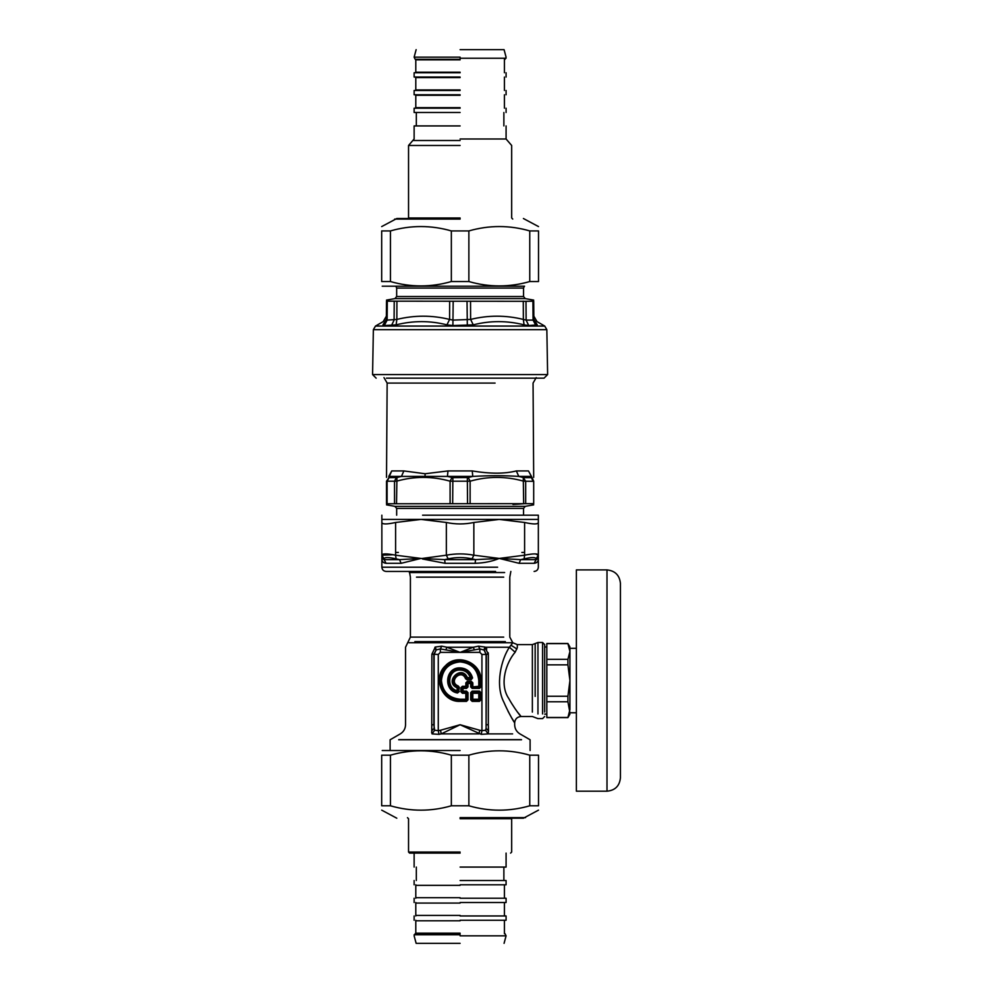 <?xml version="1.0" encoding="UTF-8"?>
<svg xmlns="http://www.w3.org/2000/svg" width="993" height="993" viewBox="0 0 993 993"><rect width="100%" height="100%" fill="white"/><g stroke="black" fill="none" stroke-linecap="round" stroke-linejoin="round"><path stroke-width="1.49" d="M373.368 329.664L372.574 374.584L547.627 374.584L546.845 329.664L373.368 329.664L375.478 326.064L383.186 321.62L386.364 316.184M382.95 324.86L386.339 319.423L382.95 324.86C383.261 320.553 383.261 320.553 382.95 324.86L384.266 325.543L396.133 324.86C413.225 320.553 430.155 320.553 446.924 324.86L452.895 325.543L473.276 324.86C490.058 320.553 506.989 320.553 524.068 324.86L523.361 319.423L526.129 320.106L525.992 301.301L386.5 301.164L386.339 319.423L387.146 320.106L386.339 319.423L387.146 320.106L387.295 301.301M525.992 301.301L533.713 301.164L533.874 319.423L533.067 320.106L533.874 319.423L537.25 324.86C536.94 320.553 536.94 320.553 537.25 324.86L533.874 319.423M446.924 324.86L449.593 319.423L453.168 320.106L470.62 319.423L470.533 301.164M384.266 325.543L387.146 320.106L396.852 319.423L396.927 301.164M524.068 324.86L528.723 325.543L537.25 324.86M399.112 324.177L396.133 324.86L396.852 319.423C414.453 315.116 432.029 315.116 449.593 319.423L449.668 301.164M473.276 324.86L470.62 319.423C488.184 315.116 505.76 315.116 523.361 319.423L523.274 301.164M547.627 374.584L544.052 378.159L386.426 378.159M533.688 503.761L533.688 481.195C533.688 476.144 533.688 476.144 533.688 481.195L533.688 503.761M533.117 503.662L386.513 503.761L386.513 481.195L396.53 481.195C414.379 476.144 432.228 476.144 450.09 481.195L470.123 481.195C487.973 476.144 505.822 476.144 523.671 481.195L533.117 481.307L531.392 477.534L533.688 481.195L531.441 476.417C534.135 475.473 534.135 475.473 531.441 476.417L518.78 476.417L523.274 477.534L523.671 503.761L512.971 504.456M386.513 481.195C386.513 476.144 386.513 476.144 386.513 481.195L389.02 477.645L387.096 481.307L387.096 503.662M523.274 477.534L525.682 481.307L525.682 503.662M531.441 476.417L528.475 470.93C534.656 473.897 534.656 473.897 528.475 470.93L516.335 470.93C504.729 473.897 490.033 473.897 472.246 470.93L447.967 470.93L447.433 476.417L452.87 477.645L468.224 477.534L470.123 481.195L470.123 503.761M451.976 477.534L450.09 481.195L450.09 503.761M389.02 477.645L396.939 477.534L396.53 503.761M447.967 470.93L425.128 473.748L403.878 470.93L391.739 470.93C385.557 473.897 385.557 473.897 391.739 470.93L388.809 477.534M468.224 477.534L472.767 476.417L388.76 476.417C386.078 475.473 386.078 475.473 388.76 476.417L391.739 470.93M516.335 470.93L518.78 476.417C504.792 475.473 489.45 475.473 472.767 476.417L472.246 470.93M396.939 477.534L401.433 476.417L403.878 470.93M460.107 145.475L408.545 145.475L460.107 145.475M460.107 125.925L414.131 125.925L460.107 125.925M460.107 49.65L504.072 49.65L460.107 49.65M460.107 59.319L415.198 59.319L460.107 59.319M460.107 57.172L414.131 57.172L460.107 57.172M460.107 72.75L414.131 72.75L460.107 72.75M460.107 77.044L414.131 77.044L460.107 77.044M460.107 90.475L414.131 90.475L460.107 90.475M460.107 94.769L414.131 94.769L460.107 94.769M460.107 108.2L414.131 108.2L460.107 108.2M460.107 112.494L414.131 112.494L460.107 112.494M460.107 853.111L409.613 853.111L460.107 853.111M460.107 943.35L416.141 943.35L460.107 943.35M460.107 933.681L415.198 933.681L460.107 933.681M460.107 935.828L506.082 935.828L460.107 935.828M460.107 920.25L506.082 920.25L460.107 920.25M460.107 915.956L506.082 915.956L460.107 915.956M460.107 902.525L506.082 902.525L460.107 902.525M460.107 898.231L506.082 898.231L460.107 898.231M460.107 884.8L506.082 884.8L460.107 884.8M460.107 880.506L506.082 880.506L460.107 880.506M460.107 867.075L506.082 867.075L460.107 867.075M460.107 818.207L523.41 818.207L460.107 818.207M529.753 755.176L538.516 755.176C538.516 749.355 538.516 749.355 538.516 755.176L538.516 805.795C538.516 811.629 538.516 811.629 538.516 805.795L529.753 805.795L529.753 755.176C509.459 749.355 489.164 749.355 468.87 755.176L451.343 755.176C431.049 749.355 410.742 749.355 390.448 755.176L381.684 755.176C381.684 749.355 381.684 749.355 381.684 755.176L381.684 805.795L390.448 805.795C410.742 811.629 431.049 811.629 451.343 805.795L468.87 805.795C489.164 811.629 509.459 811.629 529.753 805.795M381.684 805.795C381.684 811.629 381.684 811.629 381.684 805.795M460.107 750.522L382.218 750.522L460.107 750.522M390.448 755.176L390.448 805.795M451.343 805.795L451.343 755.176M468.87 755.176L468.87 805.795M460.107 218.522L396.803 218.522L460.107 218.522M390.448 281.54L381.684 281.54C381.684 287.374 381.684 287.374 381.684 281.54L381.684 230.922C381.684 225.101 381.684 225.101 381.684 230.922L390.448 230.922L390.448 281.54C410.742 287.374 431.049 287.374 451.343 281.54L468.87 281.54C489.164 287.374 509.459 287.374 529.753 281.54L538.516 281.54C538.516 287.374 538.516 287.374 538.516 281.54L538.516 230.922L529.753 230.922C509.459 225.101 489.164 225.101 468.87 230.922L451.343 230.922C431.049 225.101 410.742 225.101 390.448 230.922M538.516 230.922C538.516 225.101 538.516 225.101 538.516 230.922M460.107 286.195L382.218 286.195L460.107 286.195M529.753 281.54L529.753 230.922M468.87 230.922L468.87 281.54M451.343 281.54L451.343 230.922M524.602 552.418L521.859 552.418M398.354 552.418L395.611 552.418M393.191 554.727L381.858 555.199C382.218 553.461 386.798 553.461 395.611 555.199L396.07 558.86L399.534 559.642L420.982 558.426L444.665 559.642L448.166 558.86L446.353 555.199L446.353 522.479C455.526 524.428 464.687 524.428 473.847 522.479L473.847 555.199L472.047 558.86L475.535 559.642L499.218 558.426L520.68 559.642L524.143 558.86L524.602 555.199C533.415 553.461 537.995 553.461 538.343 555.199L535.575 553.908M422.497 558.414L446.353 555.199C455.526 553.461 464.687 553.461 473.847 555.199L499.218 558.426C492.205 561.38 484.174 563.006 475.138 563.304L445.075 563.304L422.435 558.972M524.602 522.479C533.402 524.428 537.983 524.428 538.343 522.479L538.343 555.199L536.083 558.86L536.121 559.642L538.343 558.426C538.417 561.38 537.014 563.006 534.11 563.304L519.091 563.304L499.218 558.426L524.602 555.199L524.602 522.479L499.218 519.413L381.858 519.413L381.858 522.479C382.218 524.428 386.798 524.428 395.611 522.479L395.611 555.199L420.982 558.426L401.122 563.304L386.091 563.304C383.199 563.006 381.784 561.38 381.858 558.426L381.858 515.193M473.847 522.479L499.218 519.413L538.343 519.413L538.343 522.479L538.343 515.193L422.596 515.193M446.353 522.479L420.982 519.413L395.611 522.479M384.13 558.86L381.858 555.199L381.858 558.426L384.092 559.642L384.13 558.86C384.502 557.123 388.486 557.123 396.07 558.86M538.343 555.199L538.343 567.214C538.082 569.771 536.679 571.174 534.11 571.434M534.11 563.304L536.121 559.642L520.68 559.642L519.091 563.304M475.138 563.304L475.535 559.642L444.665 559.642L445.075 563.304M401.122 563.304L399.534 559.642L384.092 559.642L386.091 563.304M384.092 559.642L381.858 558.426L381.858 567.214C382.131 569.759 383.546 571.174 386.091 571.434L495.581 571.434M538.194 559.965L538.343 558.426M606.996 791.198C615.139 790.403 619.62 785.922 620.426 777.767L620.426 583.338C619.57 575.232 615.089 570.764 606.996 569.908L606.996 791.198L576.374 791.198L576.374 569.908L576.374 791.198M576.374 712.775L569.932 712.775L567.922 701.778L546.833 701.778L546.833 717.48L567.922 717.48L569.932 709.623C569.932 715.556 569.932 715.556 569.932 709.623L569.932 680.553L567.922 664.851L546.833 664.851L546.833 696.254L567.922 696.254L569.932 680.553L569.932 648.33L576.374 648.33M537.958 713.955L537.958 642.483L542.575 642.483L544.685 644.606L544.685 712.105M542.575 642.483L542.575 713.955M504.643 572.539C512.847 572.539 512.847 572.539 504.643 572.539L409.352 572.539L504.643 572.539M398.677 739.773L521.524 739.773C532.844 739.773 532.844 739.773 521.524 739.773M458.294 686.002L458.096 686.56C446.329 682.054 461.608 666.775 466.114 678.554L471.092 679.162L471.973 678.082L471.129 677.363L470.26 678.517L470.26 677.611L467.418 677.611C461.497 663.957 443.511 681.955 457.165 687.876L457.165 690.718C446.167 688.186 447.843 670.461 459.114 670.027C464.625 669.927 468.336 672.46 470.26 677.611L471.129 677.363C469.031 671.764 465.009 669.021 459.027 669.133C446.8 669.605 444.988 688.832 456.917 691.575L457.636 692.419L458.716 691.538L458.716 687.417L458.096 686.56L457.5 687.032L458.058 687.876L459.312 687.417L458.294 686.002C447.632 681.906 461.46 668.078 465.543 678.74L467.418 677.611L467.418 678.517L466.586 677.946C461.348 665.844 445.398 681.794 457.5 687.032L458.716 691.538L459.312 687.417M457.512 693.002L457.636 692.419C444.156 690.358 445.646 668.661 459.275 668.463C465.866 668.55 470.099 671.764 471.973 678.082L472.556 677.958C470.595 671.33 466.151 667.966 459.238 667.867C444.938 668.078 443.374 690.843 457.512 693.002L459.312 691.538M471.092 679.758L470.26 678.517L467.418 678.517L466.971 679.758L471.092 679.758L472.556 677.958M458.058 690.718L456.917 691.575L458.058 690.718M467.988 686.945L465.841 686.287L466.499 687.541L467.095 686.945L467.095 683.494L467.988 682.588L470.682 682.588L471.576 683.494L471.576 686.945L472.829 686.287L472.829 682.836L471.327 681.347L467.343 681.347L465.841 682.836L465.841 686.287L462.39 686.287L460.901 687.789L460.901 691.773L462.39 693.275L465.841 693.275L465.841 699.233L460.107 699.233C448.836 698.042 442.605 691.823 441.426 680.553C442.605 669.282 448.836 663.063 460.107 661.872C471.365 663.063 477.596 669.282 478.787 680.553L478.787 686.287L472.829 686.895L471.327 681.943L467.343 681.943L465.841 686.895L462.39 686.895L461.497 687.789L461.497 691.773L466.437 693.275L466.437 699.233L460.107 699.829C448.476 698.6 442.046 692.183 440.83 680.553C442.046 668.922 448.476 662.505 460.107 661.276C471.725 662.505 478.154 668.922 479.383 680.553L479.383 686.287L472.829 686.895L472.171 688.434L479.433 688.434L480.935 686.945L480.935 680.553C481.878 662.728 457.314 652.55 445.373 665.831C432.104 677.76 442.27 702.324 460.107 701.381L466.499 701.381L467.988 699.879L467.988 692.63L466.499 691.128L463.036 691.128L463.036 688.434L466.499 688.434L467.988 686.945L467.988 683.494L470.682 683.494L470.682 686.945L472.171 688.434M470.682 686.945L479.433 687.541L478.787 686.287L480.935 686.945M479.433 688.434L480.029 680.553C480.935 663.485 457.438 653.754 446.006 666.464C433.308 677.884 443.039 701.393 460.107 700.487L466.499 700.487L465.841 699.233L467.988 699.879M466.499 701.381L467.095 692.63L465.841 693.275L466.499 691.128M462.39 693.275L463.036 692.022L462.142 691.128L460.901 691.773M460.901 687.789L462.142 688.434L463.036 687.541L463.036 688.434L462.142 688.434L462.142 691.128L463.036 691.128L463.036 692.022L467.988 692.63M462.39 686.287L463.036 687.541L466.499 687.541L466.499 688.434M465.841 682.836L467.988 683.494L467.343 681.347M471.327 681.347L470.682 683.494L472.829 682.836M470.682 692.63L472.829 692.68L472.171 692.022L471.576 692.63L471.576 699.879L472.829 699.233L472.829 693.275L478.787 693.275L478.787 699.233L472.221 699.233L472.829 692.68L479.383 693.275L479.383 699.233L472.829 699.829L472.171 701.381L479.433 701.381L480.935 699.879L480.935 692.63L479.433 691.128L472.171 691.128L470.682 692.63L470.682 699.879L472.171 701.381M480.935 692.63L479.433 692.022L478.787 692.68L480.029 692.63L480.029 699.879L478.787 699.829L479.433 700.487L480.935 699.879M470.682 699.879L479.433 700.487L479.433 701.381M439.018 734.336L441.202 733.901L440.532 730.24L438.273 730.674L439.018 734.336L432.042 733.901C390.299 733.901 390.299 733.901 432.042 733.901L431.694 730.811L434.115 728.39L434.115 654.461L436.188 649.894L433.854 654.201L433.854 724.741L434.661 730.24L438.273 730.674L438.273 654.461L431.868 654.201L431.744 729.892M488.233 652.786L488.333 654.201L484.869 647.014L484.025 649.894L486.098 654.461L484.323 650.092L479.842 648.925L460.107 652.376L440.358 648.925L436.188 649.894L435.331 647.014L431.868 654.201M438.273 654.461L440.358 652.376L440.358 648.925L441.761 646.182L435.331 647.014M440.358 652.376L479.842 652.376L479.842 648.925L478.44 646.182L473.313 647.237L460.107 652.376L446.9 647.237L445.869 649.807M479.842 652.376L481.928 654.461L486.098 654.461L486.098 728.39L486.359 654.201L488.333 654.201L488.333 724.741L486.359 724.741M440.532 730.24L460.107 724.741L479.669 730.24L479.011 733.901L441.202 733.901L460.107 724.741L481.195 734.336L481.928 730.674L485.54 730.24L486.098 728.39L488.519 730.811L488.333 724.741C522.963 724.741 522.963 724.741 488.333 724.741M479.433 691.128L479.433 692.022L472.171 692.022L472.171 691.128M517.527 712.105C526.005 722.134 517.279 713.744 508.664 698.34C498.846 683.569 506.591 661.934 515.156 652.227L517.328 647.597L517.291 644.606L532.36 644.606L532.36 712.105M432.042 733.901L434.661 730.24M481.195 734.336L488.159 733.901L485.54 730.24M431.794 728.788L431.818 728.117M431.856 726.888L431.868 724.741L433.854 724.741M488.345 726.094L488.357 726.888M488.395 728.08L488.419 728.788M431.682 732.809L431.645 732.189M485.403 647.324L486.806 648.988M512.624 733.901L488.159 733.901L488.519 730.811M515.156 652.227L509.421 647.237L512.798 642.744L509.794 637.109L509.794 577.144L510.849 571.434M507.982 711.149L511.73 717.976M512.537 719.354L513.033 720.186M514.635 722.805L514.659 722.842C515.044 718.994 517.154 716.884 521.002 716.499L532.36 716.499L537.958 718.622L542.575 718.622L544.685 716.499M511.544 717.666C518.991 729.284 511.606 719.9 503.898 702.237C494.775 684.897 501.527 658.793 509.421 647.237L485.304 647.237L484.323 650.092M434.909 647.237C396.356 647.237 396.356 647.237 434.909 647.237L435.89 650.092M441.761 646.182L446.9 647.237L473.313 647.237L474.331 649.807M484.869 647.014L478.44 646.182M546.833 643.625L546.833 659.327L567.922 659.327L569.932 651.482L567.922 643.625L546.833 643.625M546.833 659.327L546.833 664.851M567.922 664.851L567.922 659.327M567.922 701.778L567.922 696.254M569.932 651.482C569.932 645.549 569.932 645.549 569.932 651.482M546.833 696.254L546.833 701.778M546.833 714.128L544.685 714.128M546.845 329.664L544.735 326.064L375.478 326.064M528.723 325.543L526.129 320.106L533.067 320.106L532.918 301.301M467.318 325.543L467.033 301.301M452.895 325.543L453.18 301.301M391.478 325.543L394.084 320.106L394.221 301.301M535.935 325.543L533.067 320.106M524.552 286.195L395.661 286.195M523.547 296.535L396.666 296.535L394.916 298.62L525.285 298.62L523.547 296.535L523.547 288.082L396.666 288.082L396.046 286.58M383.981 377.601L387.146 383.087L495.085 383.087M467.343 477.645L467.542 503.662M452.87 477.645L452.671 503.662M396.257 477.645L394.531 481.307L394.531 503.662M523.956 477.645L531.193 477.645M425.128 473.748L425.029 475.945M523.547 508.416L525.285 506.343L394.916 506.343L396.666 508.416L523.547 508.416L523.547 515.193M460.107 138.995L506.082 138.995L460.107 138.995M460.107 140.51L413.498 140.51L460.107 140.51M460.107 217.976L408.545 217.976L460.107 217.976M460.107 58.239L506.082 58.239L460.107 58.239M460.107 59.853L416.328 59.853L460.107 59.853M460.107 72.204L416.328 72.204L460.107 72.204M460.107 77.578L416.328 77.578L460.107 77.578M460.107 89.929L416.328 89.929L460.107 89.929M460.107 95.303L416.328 95.303L460.107 95.303M460.107 107.654L416.328 107.654L460.107 107.654M460.107 852.044L408.545 852.044L460.107 852.044M460.107 818.741L511.668 818.741L460.107 818.741M460.107 934.761L414.131 934.761L460.107 934.761M460.107 933.147L416.328 933.147L460.107 933.147M460.107 920.796L416.328 920.796L460.107 920.796M460.107 915.422L416.328 915.422L460.107 915.422M460.107 903.071L416.328 903.071L460.107 903.071M460.107 897.697L416.328 897.697L460.107 897.697M460.107 885.346L416.328 885.346L460.107 885.346M460.107 817.624L525.558 817.624L460.107 817.624M460.107 219.093L394.655 219.093L460.107 219.093M536.083 558.86C535.711 557.123 531.727 557.123 524.143 558.86M472.047 558.86C464.079 557.123 456.122 557.123 448.166 558.86M497.617 567.214L381.858 567.214M465.543 678.74L466.971 679.758M478.787 680.553L480.935 680.553M460.107 699.233L460.107 701.381M481.928 654.461L481.928 730.674L479.669 730.24M535.165 696.403L535.165 643.551L537.958 642.483M521.35 739.636L398.863 739.636L521.35 739.636M431.868 724.741C397.237 724.741 397.237 724.741 431.868 724.741M516.919 649L511.209 645.338M506.356 642.744L409.042 642.744L512.798 642.744L517.291 644.606M505.35 641.602L414.863 641.602L505.35 641.602M503.712 637.109L410.407 637.109L405.541 647.237L405.541 724.741C405.417 728.738 403.654 731.791 400.266 733.901L390.112 739.773L390.112 750.522M503.712 577.144L416.489 577.144L503.712 577.144M544.735 326.064L537.014 321.62L533.849 316.184M523.547 288.082L524.167 286.58M396.666 296.535L396.666 288.082M394.916 298.62L386.5 300.097M525.285 298.62L533.7 300.097M372.574 374.584L376.148 378.159M536.232 377.601L533.055 383.087L533.688 477.397M386.513 477.397L387.146 383.087M396.666 508.416L396.666 515.193M525.285 506.343L533.688 504.854M394.916 506.343L386.513 504.854M506.082 125.925L506.082 138.995L511.668 145.475L511.668 217.976L512.736 219.056M414.131 125.925L414.131 138.995L408.545 145.475L408.545 217.976L407.465 219.056M504.072 49.65L506.082 57.172L505.003 59.319M416.141 49.65L414.131 57.172L415.198 59.319M415.794 72.75L415.794 59.319M504.419 72.75L504.419 59.319M415.794 90.475L415.794 77.044M504.419 90.475L504.419 77.044M415.794 108.2L415.794 94.769M504.419 108.2L504.419 94.769M414.131 90.475L414.131 94.769M506.082 90.475L506.082 94.769M414.131 72.75L414.131 77.044M506.082 72.75L506.082 77.044M414.131 108.2L414.131 112.494M506.082 108.2L506.082 112.494M503.873 112.494L503.873 125.925M416.328 112.494L416.328 125.925M407.465 817.661L408.545 818.741L408.545 852.044L409.613 853.111M512.736 817.661L511.668 818.741L511.668 852.044L510.588 853.111M416.141 943.35L414.131 935.828L415.198 933.681M504.072 943.35L506.082 935.828L505.003 933.681M504.419 920.25L504.419 933.681M415.794 920.25L415.794 933.681M504.419 902.525L504.419 915.956M415.794 902.525L415.794 915.956M504.419 884.8L504.419 898.231M415.794 884.8L415.794 898.231M506.082 902.525L506.082 898.231M414.131 902.525L414.131 898.231M506.082 920.25L506.082 915.956M414.131 920.25L414.131 915.956M506.082 884.8L506.082 880.506M414.131 884.8L414.131 880.506M506.082 867.075L506.082 853.111M414.131 867.075L414.131 853.111M416.328 880.506L416.328 867.075M503.873 880.506L503.873 867.075M538.516 810.139L523.41 818.207M381.684 810.139L396.803 818.207M381.684 226.578L396.803 218.522M538.516 226.578L523.41 218.522M606.996 569.908L576.374 569.908M410.407 637.109L410.407 577.144L409.352 571.434M530.101 750.522L530.101 739.773L519.947 733.901C516.559 731.791 514.796 728.738 514.659 724.741L514.659 722.842M535.165 643.551L532.36 644.606M546.833 717.616L567.922 717.616L569.932 714.128M546.833 643.489L567.922 643.489L569.932 646.977M546.833 646.977L544.685 646.977"/></g></svg>
